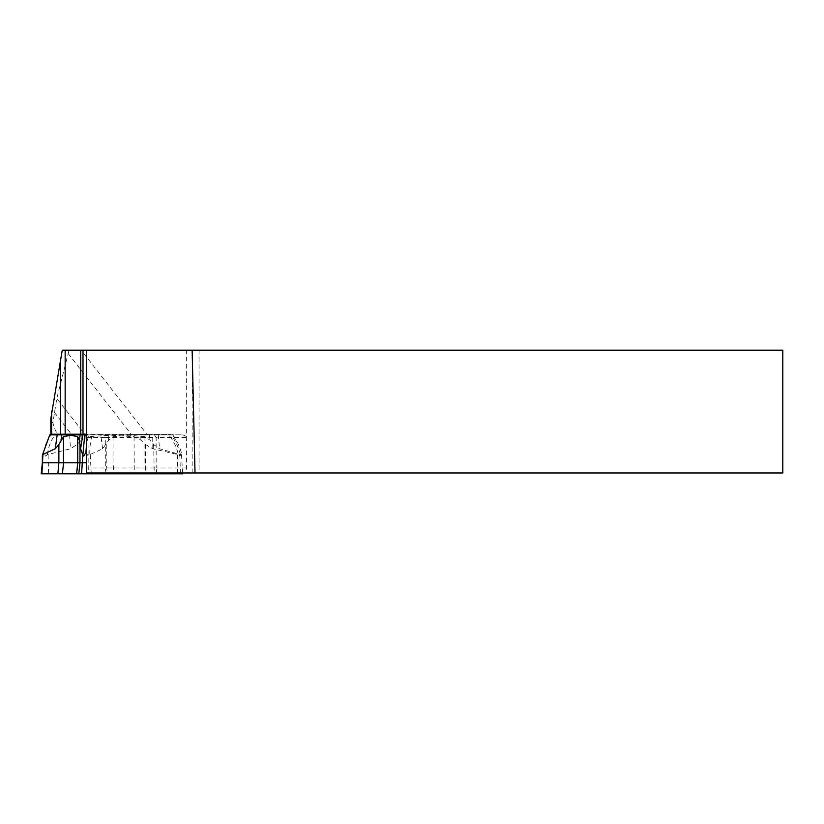 <?xml version="1.0" encoding="UTF-8"?>
<svg xmlns="http://www.w3.org/2000/svg" width="824" height="824" viewBox="0 0 824 824"><rect width="100%" height="100%" fill="white"/><g stroke="black" fill="none" stroke-linecap="round" stroke-linejoin="round"><path stroke-width="0.62" stroke-dasharray="4.12 3.09" d="M68.155 353.527L131.171 434.217L146.806 434.217L81.195 350.2L69.051 350.2L56.804 398.414L52.911 422.774C54.745 430.077 56.743 433.898 58.916 434.217L50.841 434.217M52.911 422.774L51.438 422.29L50.841 419.097M146.806 434.217L181.239 434.217L186.348 436.411L186.348 350.2L782.8 350.2L782.8 472.976L156.735 472.976L156.148 467.96L105.297 467.96L106.018 472.976L156.735 472.976M81.195 350.2L186.348 350.2M131.171 434.217L84.769 434.217L56.804 398.414M58.916 434.217L84.769 434.217M69.051 350.2L62.264 350.2M86.458 472.976L106.018 472.976M186.348 436.411L186.482 467.96L187.11 472.976M186.482 467.96L156.148 467.96L156.148 437.462L186.482 437.462M86.293 437.462L105.297 437.462L105.297 467.96L86.293 467.96M181.239 434.217L85.799 434.217M153.995 434.217L156.148 437.462L105.297 437.462L102.67 434.217M42.405 456.084L43.414 452.448L45.464 456.084L47.349 454.642L70.473 448.761L77.065 444.507L81.308 440.171L88.003 436.71L111.024 435.185L134.044 436.71L140.945 440.171L145.529 444.507L152.8 448.761L178.283 454.642L179.993 456.084L181.342 452.448L181.455 455.888L180.415 454.642L159.578 448.761L153.625 444.507L149.978 440.171L144.942 436.71L129.007 435.185L113.073 436.71L108.716 440.171L102.609 448.761L89.806 454.642L88.271 456.084L85.902 452.448M86.293 462.769L42.364 462.769M47.349 454.642C48.276 447.236 50.831 440.655 55.012 434.866L168.57 434.866C173.514 440.655 176.748 447.247 178.283 454.642M55.012 434.866L49.77 434.866L46.165 443.261L50.841 434.866M86.098 434.866L92.329 434.866C90.465 440.655 89.62 447.247 89.806 454.642M180.415 454.642C178.53 447.236 175.358 440.655 170.908 434.866L92.329 434.866M170.908 434.866L168.57 434.866M172.68 434.866L177.788 443.261L172.68 434.866M43.414 452.448A69.216 51.026 90 0 1 46.165 443.261M86.293 447.525A69.216 14.976 -90 0 1 86.705 443.261L88.693 434.866M86.705 443.261L87.148 434.866M181.342 452.448A69.216 66.013 90 0 0 177.788 443.261M182.691 473.8L41.2 473.8M180.477 473.8L41.9 473.8M54.219 412.175L71.441 434.217M192.167 472.976L192.167 350.2M199.048 350.2L199.048 472.976M177.5 454.899L177.5 473.8M179.807 454.899L180.425 472.976M90.259 454.899L91.196 472.976M48.091 454.899L48.585 473.8M77.065 444.507L77.559 473.8M88.003 436.71L88.261 473.8M134.044 436.71L134.302 473.8M145.529 444.507L145.529 473.8M153.625 444.507L154.243 472.976M144.942 436.71L144.942 462.769L145.735 472.976M113.073 436.71L113.073 462.769L113.867 472.976M106.245 444.507L106.245 462.769L107.171 472.976M102.609 448.761L100.744 434.866M108.716 440.171L108.109 434.866M149.35 434.866L149.978 440.171M158.26 434.866L159.578 448.761M152.8 448.761L152.728 434.866M140.945 440.171L140.75 434.866M81.143 434.866L81.308 440.171M69.607 434.866L70.473 448.761M182.598 472.976L181.527 454.972M172.793 434.866L175.914 439.707"/><path stroke-width="1.24" d="M50.841 419.097L50.841 434.217L80.742 434.217L80.742 350.2L65.158 350.2L65.158 434.217M50.841 418.602L60.492 360.644L60.492 434.217M80.742 350.2L82.997 350.2L82.997 434.217L80.742 434.217M65.158 350.2L62.264 350.2L60.492 360.644M82.997 434.217L85.799 434.217L86.293 437.462L86.458 472.976L782.8 472.976L782.8 350.2L192.136 350.2L195.01 472.976M82.997 350.2L86.417 350.2L86.417 472.76M86.417 350.2L192.136 350.2M86.293 453.375L85.902 452.448L83.832 456.084L82.76 454.899L80.608 448.761L79.372 440.171L77.714 436.71L70.627 435.185L63.53 436.71L58.885 444.507L55.249 448.761L42.57 454.642L42.374 455.868M42.364 455.94L42.364 462.769L86.293 462.769M82.905 454.642L84.738 434.866L49.77 434.866L42.57 454.642M84.738 434.866L86.098 434.866M85.902 452.448A69.216 14.976 -90 0 1 86.293 447.525M42.364 462.769L41.2 473.8L182.691 473.8L182.598 472.976M134.302 473.8L41.9 473.8L134.302 473.8M51.624 411.052L51.624 434.217M82.76 454.899L81.597 473.8M42.899 454.899L41.9 473.8M63.53 436.71L63.53 462.769L62.428 473.8M58.885 444.507L58.885 462.769L57.876 473.8M79.969 444.507L79.969 462.769L78.816 473.8M77.714 436.71L77.714 462.769L76.611 473.8M91.268 473.8L91.196 472.976M107.254 473.8L107.171 472.976M113.928 473.8L113.867 472.976M145.797 473.8L145.735 472.976M154.294 473.8L154.243 472.976M180.477 473.8L180.425 472.976M80.165 434.866L79.372 440.171M82.791 434.866L80.608 448.761M55.249 448.761L57.186 434.866M61.007 440.171L61.81 434.866"/></g></svg>
